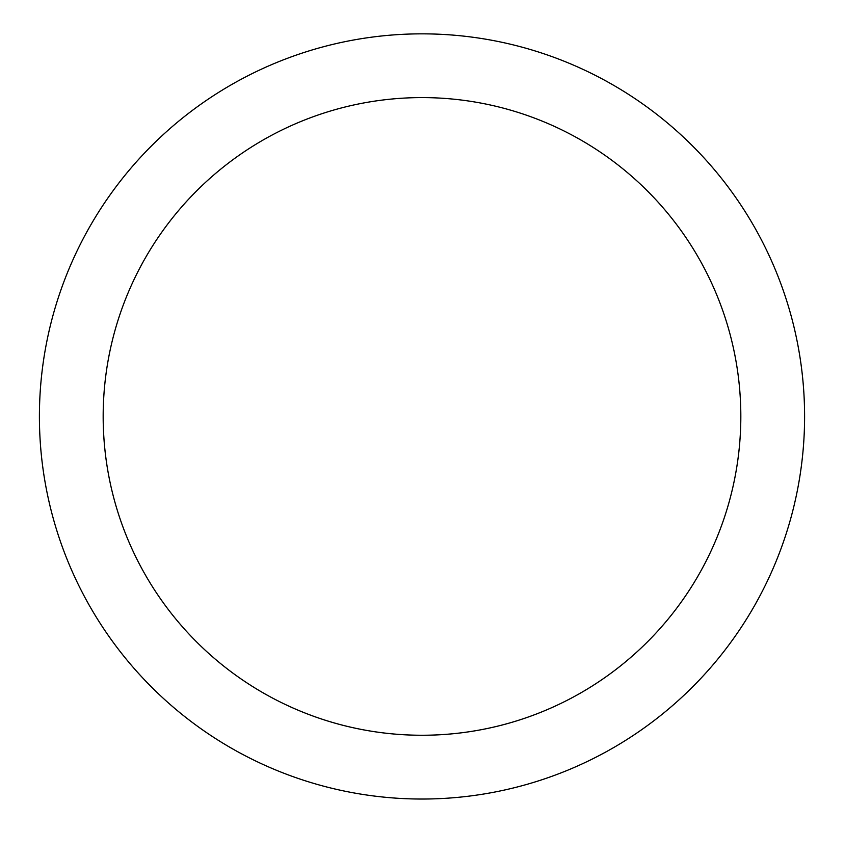 <?xml version="1.0" encoding="UTF-8"?>
<svg xmlns="http://www.w3.org/2000/svg" width="844" height="844" viewBox="0 0 844 844"><rect width="100%" height="100%" fill="white"/><g stroke="black" fill="none" stroke-linecap="round" stroke-linejoin="round"><path stroke-width="1.27" d="M103.179 416.44A318.821 318.821 0 0 0 422 735.261A318.821 318.821 0 0 0 740.821 416.44M422 735.251A318.821 318.821 0 0 0 698.115 257.019A318.821 318.821 0 0 0 145.885 257.019A318.821 318.821 0 0 0 422 735.251M422 799.036A382.585 382.585 0 0 0 753.333 225.148A382.585 382.585 0 0 0 90.667 225.148A382.585 382.585 0 0 0 422 799.036"/></g></svg>
